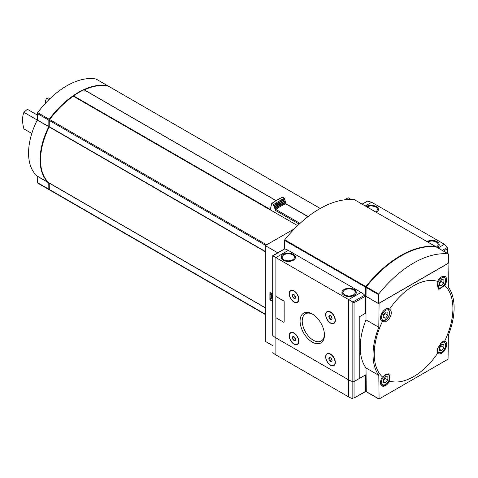 <?xml version="1.0" encoding="UTF-8"?>
<svg xmlns="http://www.w3.org/2000/svg" width="478" height="478" viewBox="0 0 478 478"><rect width="100%" height="100%" fill="white"/><g stroke="black" fill="none" stroke-linecap="round" stroke-linejoin="round"><path stroke-width="0.72" d="M389.546 381.062A55.633 32.116 120 0 0 437.603 353.32L437.812 347.966L442.15 341.878L444.719 340.993A55.633 32.116 120 0 0 444.719 285.497L438.846 289.417L437.603 281.393A55.633 32.116 120 0 0 389.546 309.141C394.505 312.522 387.861 324.066 382.43 321.461A55.633 32.116 120 0 0 374.238 353.941A55.633 32.116 120 0 0 382.43 376.957L386.134 374.214L390 374.023L389.546 381.062A7.164 4.135 120 0 1 381.988 385.937A7.164 4.135 120 0 1 382.43 376.957M49.109 99.508L46.689 98.109L48.768 97.96L49.981 98.659M37.32 115.037L27.348 109.277L23.9 112.318L37.266 120.038M31.805 133.464L23.9 128.899A28.656 16.545 60 0 1 23.9 112.318M45.9 102.8L45.159 102.37A28.656 16.545 60 0 1 46.689 98.109M297.633 225.628L270.213 209.794A75.548 43.617 120 0 0 270.13 209.854L73.295 96.215A75.548 43.617 120 0 0 49.628 119.536A1.04 0.603 120 0 0 49.294 120.444L49.234 126.969A54.056 31.207 120 0 0 49.234 182.996L49.294 189.449A1.04 0.603 120 0 0 49.515 189.927A1.04 0.603 120 0 0 49.628 189.969M108.124 86.016A1.04 0.603 120 0 0 108.028 85.932A1.04 0.603 120 0 0 107.909 85.891A75.548 43.617 120 0 0 84.307 89.864M276.093 200.658L84.003 89.792A75.548 43.617 120 0 0 73.54 95.833L73.295 96.215M294.496 228.747L265.284 245.614L265.284 341.334L272.693 345.612M351.133 199.457L348.181 197.755L344.572 199.834M366.279 391.613L365.999 367.952L378.803 375.344L379.078 399.005L448.065 359.175L448.346 335.192A57.312 33.09 -60 0 0 448.346 287.111L448.065 263.456L379.078 303.285L378.803 327.263L365.999 319.872L365.999 296.372L378.803 303.763M272.693 294.03L269.891 292.411L269.891 299.855L272.693 301.475M265.284 245.614L277.76 252.814M366.046 295.918L365.676 296.133L365.676 313.15L359.229 316.872L359.229 378.558L365.676 374.836L365.676 391.852L366.07 391.625M365.676 296.133L365.132 295.816L366.046 295.81M365.676 391.852L365.216 391.584L365.216 375.099L354.049 381.546L359.229 378.558L359.229 316.872L365.216 313.413L365.216 296.264A1.04 0.603 -120 0 0 364.702 295.153A16.933 9.775 -120 0 0 361.075 292.411L288.312 250.4A16.933 9.775 -120 0 0 284.679 248.954A1.04 0.603 -120 0 0 284.38 248.99L272.693 255.742L272.693 335.18A1.04 0.603 0 0 0 272.807 335.454A16.933 9.775 0 0 0 275.878 337.874L348.641 379.885A16.933 9.775 0 0 0 352.836 381.653A1.04 0.603 0 0 0 354.049 381.546A1.04 0.603 180 0 1 352.836 381.653A16.933 9.775 180 0 1 348.641 379.885L275.878 337.874A16.933 9.775 180 0 1 272.807 335.454A1.04 0.603 180 0 1 272.693 335.18L272.693 255.742M365.676 313.15L365.216 312.881M270.255 298.469L269.891 299.855M270.255 292.62L270.255 294.06M271.408 296.48L271.408 298.708L271.038 298.923L271.068 296.109L272.693 298.254M272.693 296.235L271.408 294.454L270.118 294.137L270.118 298.392L271.038 298.923M271.408 294.454L270.118 294.137M272.693 296.958L271.038 294.669M270.255 299.64L272.693 301.044M365.999 367.952A57.312 33.09 -60 0 1 365.999 319.872M378.803 375.344A57.312 33.09 -60 0 1 378.803 327.263M437.603 353.32A7.164 4.135 120 0 0 437.997 353.601A7.164 4.135 120 0 0 445.161 349.466A7.164 4.135 120 0 0 445.161 341.19A7.164 4.135 120 0 0 444.719 340.993M389.546 309.141A7.164 4.135 120 0 0 389.152 308.854A7.164 4.135 120 0 0 385.567 309.212A7.164 4.135 120 0 0 380.888 315.522A7.164 4.135 120 0 0 381.988 321.264A7.164 4.135 120 0 0 382.43 321.461M444.719 285.497A7.164 4.135 120 0 0 445.161 276.517A7.164 4.135 120 0 0 441.576 276.87A7.164 4.135 120 0 0 437.603 281.393M308.113 216.558L285.892 203.73A0.783 0.454 120 0 0 285.551 203.742A78.547 45.35 120 0 0 275.782 209.382A0.783 0.454 120 0 0 275.274 210.308L299.21 224.128M286.053 203.825L286.053 202.427A83.758 48.356 120 0 0 275.274 208.647L275.274 210.308M286.053 202.427L285.521 202.116A83.758 48.356 120 0 0 274.742 208.336L275.274 208.647M285.521 202.116L285.521 201.047A85.06 49.109 120 0 0 274.742 207.273L274.742 208.336M285.521 201.047L284.984 200.742A85.06 49.109 120 0 0 274.211 206.962L274.742 207.273M284.984 200.742L284.984 199.673A86.363 49.861 120 0 0 274.211 205.893L274.211 206.962M284.984 199.673L284.452 199.362A86.363 49.861 120 0 0 273.673 205.588L274.211 205.893M284.452 199.362L284.452 198.298A87.665 50.614 120 0 0 273.673 204.518L273.673 205.588M284.452 198.298L282.54 197.193A87.665 50.614 120 0 0 271.767 203.413L273.673 204.518M270.213 209.794L271.767 203.413M49.294 126.664L49.234 126.628A53.405 30.831 120 0 0 40.546 159.73M73.313 96.156A74.897 43.241 120 0 0 49.419 119.572L49.294 120.444L265.69 245.375M107.729 85.861A1.04 0.603 120 0 0 107.568 85.67A1.04 0.603 120 0 0 107.448 85.628A75.548 43.617 120 0 0 49.168 119.273A1.04 0.603 120 0 0 48.834 120.181L48.834 126.461L37.26 120.056A54.056 31.207 120 0 0 37.26 176.089L37.32 182.536A1.04 0.603 120 0 0 37.541 183.014A1.04 0.603 120 0 0 37.66 183.056M49.348 189.736A75.548 43.617 120 0 1 49.168 189.706A1.04 0.603 120 0 1 49.049 189.664A1.04 0.603 120 0 1 48.834 189.186L48.774 182.733A54.056 31.207 120 0 1 48.774 126.7L48.834 126.461M96.15 79.103A1.04 0.603 120 0 0 96.054 79.019A1.04 0.603 120 0 0 95.935 78.978A75.548 43.617 120 0 0 37.66 112.623A1.04 0.603 120 0 0 37.32 113.531L37.32 119.817M387.867 379.938L387.867 376.867L385.567 376.664L383.266 379.526L383.266 382.597L385.567 382.806L387.867 379.938L385.107 378.343L385.107 377.238M443.883 282.928L443.883 279.857L441.576 279.648L439.276 282.516L439.276 285.587L441.576 285.79L443.883 282.928L441.116 281.333L441.116 280.222M387.867 315.265L387.867 312.194L385.567 311.991L383.266 314.853L383.266 317.924L385.567 318.127L387.867 315.265L385.107 313.67L385.107 312.558M443.883 347.602L443.883 344.53L441.576 344.327L439.276 347.189L439.276 350.26L441.576 350.47L443.883 347.602L441.116 346.006L441.116 344.901M383.266 381.474L385.567 382.806M383.266 380.637L385.107 378.343M439.276 349.137L441.576 350.47M439.276 348.301L441.116 346.006M439.276 284.464L441.576 285.79M439.276 283.627L441.116 281.333M383.266 316.8L385.567 318.127M383.266 315.964L385.107 313.67M312.259 342.099A17.22 9.942 -120 0 0 324.437 335.066A17.22 9.942 -120 0 0 312.259 313.974A17.22 9.942 -120 0 0 300.082 321.007A17.22 9.942 -120 0 0 312.259 342.099M330.495 365.21A6.841 3.949 -120 0 0 335.329 362.414A6.841 3.949 -120 0 0 330.495 354.043A6.841 3.949 -120 0 0 325.661 356.833A6.841 3.949 -120 0 0 330.495 365.21M294.018 344.148A6.841 3.949 -120 0 0 298.858 341.358A6.841 3.949 -120 0 0 294.018 332.981A6.841 3.949 -120 0 0 289.184 335.777A6.841 3.949 -120 0 0 294.018 344.148M330.495 323.092A6.841 3.949 -120 0 0 335.329 320.302A6.841 3.949 -120 0 0 330.495 311.925A6.841 3.949 -120 0 0 325.661 314.715A6.841 3.949 -120 0 0 330.495 323.092M294.018 302.036A6.841 3.949 -120 0 0 298.858 299.24A6.841 3.949 -120 0 0 294.018 290.869A6.841 3.949 -120 0 0 289.184 293.659A6.841 3.949 -120 0 0 294.018 302.036M284.004 322.232A0.651 0.376 -120 0 0 284.165 321.921L284.165 301.714A0.651 0.376 -120 0 0 283.705 300.919L276.338 296.665A0.651 0.376 -120 0 0 275.991 296.647M288.312 250.4L275.878 257.576L348.641 299.587L348.641 396.901L275.878 354.891A16.933 9.775 180 0 1 272.962 352.639L272.807 352.429M297.364 302.03A6.513 3.758 -120 0 0 297.507 301.959A6.513 3.758 -120 0 0 298.858 299.109M294.137 290.935A6.513 3.758 -120 0 0 290.994 290.678A6.513 3.758 -120 0 0 290.857 290.761M333.841 323.092A6.513 3.758 -120 0 0 333.979 323.014A6.513 3.758 -120 0 0 335.329 320.164M330.609 311.991A6.513 3.758 -120 0 0 327.466 311.734A6.513 3.758 -120 0 0 327.334 311.817M297.364 344.148A6.513 3.758 -120 0 0 297.507 344.076A6.513 3.758 -120 0 0 298.858 341.22M294.137 333.052A6.513 3.758 -120 0 0 290.994 332.796A6.513 3.758 -120 0 0 290.857 332.879M333.841 365.204A6.513 3.758 -120 0 0 333.979 365.132A6.513 3.758 -120 0 0 335.329 362.282M330.609 354.108A6.513 3.758 -120 0 0 327.466 353.851A6.513 3.758 -120 0 0 327.334 353.935M275.878 296.748L275.878 257.576L272.807 255.808L284.679 248.954M365.216 296.264L354.049 302.711L348.641 299.587L361.075 292.411M293.378 254.386A7.164 4.135 180 0 1 295.476 257.313A7.164 4.135 180 0 1 288.312 261.448A7.164 4.135 180 0 1 281.148 257.313A7.164 4.135 180 0 1 285.569 253.489A7.164 4.135 180 0 1 293.378 254.386M354.168 289.483A7.164 4.135 180 0 1 356.265 292.411A7.164 4.135 180 0 1 349.101 296.545A7.164 4.135 180 0 1 341.937 292.411A7.164 4.135 180 0 1 346.359 288.587A7.164 4.135 180 0 1 354.168 289.483M312.803 314.309A15.708 9.07 -120 0 0 305.472 313.819A15.708 9.07 -120 0 0 303.064 326.402A15.708 9.07 -120 0 0 313.329 340.246A15.708 9.07 -120 0 0 321.18 341.023A15.708 9.07 -120 0 0 324.425 334.427M332.043 360.573L331.248 361.709L329.653 360.782L328.852 358.727L329.653 357.592M330.447 361.493A2.259 1.303 -120 0 0 332.043 360.645A2.259 1.303 -120 0 0 330.382 357.771A2.259 1.303 -120 0 0 328.852 358.769A2.259 1.303 -120 0 0 330.447 361.493M330.447 364.971A6.513 3.758 -120 0 0 333.704 365.294A6.513 3.758 -120 0 0 333.704 357.771A6.513 3.758 -120 0 0 327.191 354.013A6.513 3.758 -120 0 0 326.193 359.229A6.513 3.758 -120 0 0 330.447 364.971M295.571 339.511L294.771 340.647L293.175 339.727L292.381 337.671L293.175 336.536M293.976 340.438A2.259 1.303 -120 0 0 295.571 339.589A2.259 1.303 -120 0 0 293.91 336.715A2.259 1.303 -120 0 0 292.381 337.707A2.259 1.303 -120 0 0 293.976 340.438M293.976 343.909A6.513 3.758 -120 0 0 297.232 344.232A6.513 3.758 -120 0 0 297.232 336.715A6.513 3.758 -120 0 0 290.72 332.951A6.513 3.758 -120 0 0 289.722 338.173A6.513 3.758 -120 0 0 293.976 343.909M332.043 318.456L331.248 319.591L329.653 318.671L328.852 316.615L329.653 315.48M330.447 319.376A2.259 1.303 -120 0 0 332.043 318.527A2.259 1.303 -120 0 0 330.382 315.653A2.259 1.303 -120 0 0 328.852 316.651A2.259 1.303 -120 0 0 330.447 319.376M330.447 322.853A6.513 3.758 -120 0 0 333.704 323.176A6.513 3.758 -120 0 0 333.704 315.653A6.513 3.758 -120 0 0 327.191 311.895A6.513 3.758 -120 0 0 326.193 317.111A6.513 3.758 -120 0 0 330.447 322.853M295.571 297.4L294.771 298.535L293.175 297.609L292.381 295.553L293.175 294.418M293.976 298.32A2.259 1.303 -120 0 0 295.571 297.471A2.259 1.303 -120 0 0 293.91 294.597A2.259 1.303 -120 0 0 292.381 295.595A2.259 1.303 -120 0 0 293.976 298.32M293.976 301.797A6.513 3.758 -120 0 0 297.232 302.12A6.513 3.758 -120 0 0 297.232 294.597A6.513 3.758 -120 0 0 290.72 290.839A6.513 3.758 -120 0 0 289.722 296.055A6.513 3.758 -120 0 0 293.976 301.797M330.441 357.813L328.852 358.727M331.505 358.876L331.768 359.564L329.653 360.782M330.441 315.695L328.852 316.615M331.505 316.759L331.768 317.446L329.653 318.671M293.964 294.639L292.381 295.553M295.028 295.703L295.296 296.39L293.175 297.609M293.964 336.757L292.381 337.671M295.028 337.821L295.296 338.508L293.175 339.727M284.117 301.743A0.651 0.376 -120 0 0 283.657 300.943L276.29 296.689A0.651 0.376 -120 0 0 275.83 296.958L275.83 317.165A0.651 0.376 -120 0 0 276.29 317.96L283.657 322.214A0.651 0.376 -120 0 0 284.117 321.951L284.165 301.714M364.756 391.852A0.651 0.376 -120 0 0 365.216 391.584L354.049 398.031L354.049 302.711M354.049 398.031L365.084 391.882M352.907 398.694A1.04 0.603 180 0 1 352.836 398.67A16.933 9.775 180 0 1 348.641 396.901M438.057 247.963L444.426 244.282L447.498 247.359L447.306 253.304M362.109 204.112L367.468 201.154L371.663 202.272L444.426 244.282M427.003 241.581A7.164 4.135 180 0 1 434.783 240.739A7.164 4.135 180 0 1 439.157 244.551A7.164 4.135 180 0 1 437.137 247.431M366.214 206.484A7.164 4.135 180 0 1 373.993 205.642A7.164 4.135 180 0 1 378.367 209.454A7.164 4.135 180 0 1 376.347 212.334M435.589 246.756A0.651 0.376 120 0 0 435.356 246.427A97.691 56.404 120 0 0 365.813 286.579A0.651 0.376 120 0 0 365.586 287.17L365.586 296.079M354.473 199.732A0.651 0.376 120 0 0 354.306 199.637A97.691 56.404 120 0 0 284.763 239.783A0.651 0.376 120 0 0 284.535 240.374L284.535 248.942M378.48 303.524L448.484 263.109L448.484 254.2A0.651 0.376 120 0 0 448.25 253.872A97.691 56.404 120 0 0 378.707 294.024A0.651 0.376 120 0 0 378.48 294.615L378.48 303.524L366.046 296.342L366.1 287.159M435.984 246.791A0.651 0.376 120 0 0 435.817 246.696A97.691 56.404 120 0 0 366.273 286.848A0.651 0.376 120 0 0 366.046 287.439L378.48 294.615M400.815 256.065A97.691 56.404 120 0 0 366.279 286.537A0.651 0.376 120 0 0 366.046 287.129M266.64 244.826L49.628 119.536M320.224 208.474L107.909 85.891M365.999 391.452L378.803 398.843M265.284 251.428L49.294 126.73M265.284 251.703L49.234 126.969M265.284 307.736L49.234 182.996M265.284 307.862L49.294 183.164M265.284 314.148L49.294 189.449M285.551 203.742L307.957 216.677M275.782 209.382L300.023 223.381M107.448 85.628L95.935 78.978M48.834 189.186L37.32 182.536M48.834 182.901L37.32 176.251M48.774 182.733L37.26 176.089M48.774 126.7L37.26 120.056M48.834 120.181L37.32 113.531M49.168 119.273L37.66 112.623M276.057 200.676L84.003 89.792M270.213 209.382L73.54 95.833M385.567 375.057A5.73 3.31 120 0 0 382.059 384.103A5.73 3.31 120 0 0 389.08 380.046A5.73 3.31 120 0 0 385.567 375.057M380.524 383.189A6.513 3.758 120 0 0 381.761 385.053C383.822 385.543 385.083 385.423 385.531 384.694C388.1 382.89 389.54 380.416 389.845 377.279L388.273 373.772A6.513 3.758 120 0 0 388.088 373.682M441.576 278.041A5.73 3.31 120 0 0 438.069 287.087A5.73 3.31 120 0 0 445.09 283.036A5.73 3.31 120 0 0 441.576 278.041M437.77 288.043L437.603 287.947A6.513 3.758 120 0 0 437.77 288.043C439.832 288.527 441.092 288.407 441.541 287.684C444.11 285.874 445.55 283.406 445.855 280.269L444.283 276.762A6.513 3.758 120 0 0 442.048 276.625M385.567 310.377A5.73 3.31 120 0 0 382.059 319.424A5.73 3.31 120 0 0 389.08 315.372A5.73 3.31 120 0 0 385.567 310.377M380.524 318.509A6.513 3.758 120 0 0 381.761 320.38C383.822 320.863 385.083 320.744 385.531 320.021C388.1 318.217 389.54 315.743 389.845 312.606L388.273 309.099A6.513 3.758 120 0 0 386.039 308.967M437.717 348.217A5.73 3.31 120 0 0 440.758 352.453A5.73 3.31 120 0 0 445.61 345.546A5.73 3.31 120 0 0 441.576 342.714A5.73 3.31 120 0 0 440.352 343.646M437.071 352.089A6.513 3.758 120 0 0 437.77 352.716C439.832 353.206 441.092 353.087 441.541 352.358C444.11 350.553 445.55 348.08 445.855 344.943L444.283 341.435A6.513 3.758 120 0 0 443.393 341.149M275.878 317.422L275.878 354.891M364.702 295.153L352.836 302.006L352.836 398.67M344.769 294.908A6.124 3.537 0 0 0 355.011 293.325A6.124 3.537 0 0 0 347.518 288.993A6.124 3.537 0 0 0 344.769 294.908M283.98 259.811A6.124 3.537 0 0 0 294.221 258.228A6.124 3.537 0 0 0 286.728 253.896A6.124 3.537 0 0 0 283.98 259.811M443.465 251.087L447.306 248.871M365.294 205.952L371.663 202.272M362.228 204.184L367.468 201.154M442.252 250.382L447.498 247.359M375.606 211.909A6.124 3.537 0 0 0 375.535 206.956A6.124 3.537 0 0 0 366.949 206.908M436.396 247.006A6.124 3.537 0 0 0 436.324 242.047A6.124 3.537 0 0 0 427.738 242.005M435.356 246.427L354.306 199.637M365.813 286.579L284.763 239.783M365.586 287.17L284.535 240.374M448.25 253.872L435.817 246.696M378.707 294.024L366.273 286.848M366.082 391.631L378.887 399.022M320.248 208.462L108.028 85.932M265.284 314.5L49.515 189.927M107.568 85.67L96.054 79.019M49.049 189.664L37.541 183.014M276.147 200.623L84.17 89.786M380.823 384.515L381.761 385.053M443.345 276.218L444.283 276.762M380.823 319.836L381.761 320.38M387.335 308.555L388.273 309.099M437.119 352.346L437.77 352.716M443.632 341.065L444.283 341.435M356.265 293.259C355.626 291.012 354.807 289.853 353.81 289.782C350.703 288.336 347.578 288.324 344.447 289.746L341.937 293.259M295.476 258.162C294.836 255.921 294.018 254.756 293.02 254.684C289.913 253.238 286.788 253.226 283.657 254.649L281.148 258.162M447.611 247.843L447.611 253.477M366.656 206.741L371.167 205.725L376.055 206.902L378.367 210.302M427.446 241.838L431.957 240.822L436.844 241.999L439.157 245.399M435.452 246.457L354.401 199.667M448.346 253.902L435.912 246.726"/></g></svg>
